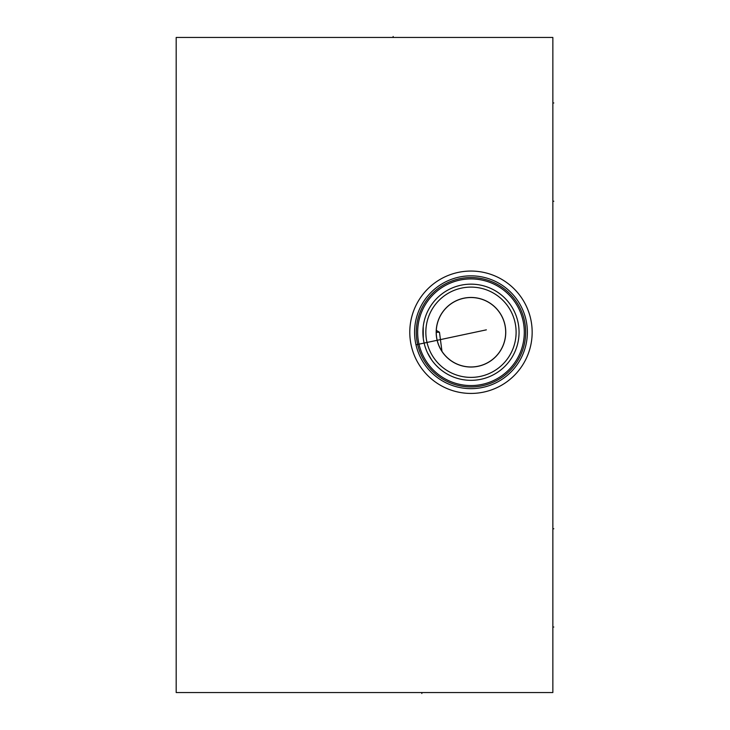 <?xml version="1.0" encoding="UTF-8"?>
<svg xmlns="http://www.w3.org/2000/svg" width="730" height="730" viewBox="0 0 730 730"><rect width="100%" height="100%" fill="white"/><g stroke="black" fill="none" stroke-linecap="round" stroke-linejoin="round"><path stroke-width="1.09" d="M176.186 37.458L176.186 692.542L552.856 692.542L552.856 37.458L176.186 37.458M409.785 332.25A61.183 61.183 0 0 1 470.969 271.058A61.183 61.183 0 0 1 532.161 332.25A61.183 61.183 0 0 1 470.969 393.434A61.183 61.183 0 0 1 409.785 332.25M414.567 332.46L414.567 332.25A56.402 56.402 0 0 1 470.969 275.84A56.402 56.402 0 0 1 527.37 332.25A56.402 56.402 0 0 1 470.969 388.652A56.402 56.402 0 0 1 414.567 332.25L414.567 332.141M416.009 344.907L416.191 345.691M416.419 346.595L416.666 347.489M416.93 348.392L417.186 349.232M417.341 349.707L417.514 350.245M417.888 351.312L418.162 352.061M418.582 353.137L418.983 354.123M419.403 355.09L419.832 356.039M419.859 356.094L420.662 357.755M421.073 358.549L421.374 359.114M420.626 357.673L420.279 356.97M419.905 356.194L419.531 355.373M419.139 354.488L418.746 353.557M418.363 352.581L418.034 351.723M417.98 351.559L417.606 350.5M417.241 349.405L416.894 348.283M416.575 347.142L416.264 345.974M414.567 332.287L414.603 334.258M414.649 335.298L414.713 336.329M414.813 337.525L414.895 338.282M415.142 340.262L415.288 341.202M415.443 342.115L415.571 342.817M415.799 343.949L415.981 344.797L486.363 329.841M415.735 343.657L415.507 342.507M415.315 341.375L415.142 340.244M414.987 339.131L414.868 338.063M414.868 338.045L414.768 336.977M414.695 335.946L414.631 334.951M414.594 334.002L414.576 333.099M426.284 314.502L425.763 315.871M423.281 338.364L423.217 326.648M423.619 323.874L424.185 321.145M424.468 320.032L424.906 318.472M438.456 367.665L435.993 365.237M445.848 373.24L445.245 372.866M448.193 374.59L449.251 375.138L448.193 374.59M447.061 373.961L446.295 373.514M443.238 371.524L441.851 370.512M434.487 363.567L432.99 361.733M431.512 359.726L427.452 352.69M426.302 350.026L425.289 347.243M424.44 344.35L423.765 341.385M422.889 332.25A48.08 48.08 0 0 1 470.969 284.162A48.08 48.08 0 0 1 519.057 332.25A48.08 48.08 0 0 1 470.969 380.33A48.08 48.08 0 0 1 422.889 332.25M425.836 332.25A45.132 45.132 0 0 0 470.969 377.383A45.132 45.132 0 0 0 516.11 332.25A45.132 45.132 0 0 0 470.969 287.109A45.132 45.132 0 0 0 425.836 332.25M436.184 332.25A34.784 34.784 0 0 1 470.969 297.457A34.784 34.784 0 0 1 505.753 332.25A34.784 34.784 0 0 1 470.969 367.035A34.784 34.784 0 0 1 436.184 332.25M436.248 332.25A34.721 34.721 0 0 1 470.969 297.53A34.721 34.721 0 0 1 505.689 332.25A34.721 34.721 0 0 1 470.969 366.962A34.721 34.721 0 0 1 436.248 332.25L439.469 332.25L441.969 351.331M445.966 356.331L446.806 357.171M447.919 358.211L448.476 358.695M451.414 360.93L450.693 360.428M449.89 359.835L448.101 358.366M447.143 357.499L446.158 356.523M444.141 354.278L443.137 353.001M442.152 351.604L441.185 350.09M440.272 348.465L439.624 347.17M439.414 346.723L438.63 344.879M438.1 343.419L437.936 342.936M437.352 340.91L436.878 338.811M436.531 336.649L436.321 334.459M436.257 331.475L436.284 330.836M437.243 324.01L437.48 323.107M436.385 329.184L436.33 329.96M436.303 330.371L439.469 332.25M417.651 332.25A53.326 53.326 0 0 1 470.969 278.924A53.326 53.326 0 0 1 524.295 332.25A53.326 53.326 0 0 1 470.969 385.568A53.326 53.326 0 0 1 417.651 332.25M416.273 332.25A54.695 54.695 0 0 0 470.969 386.946A54.695 54.695 0 0 0 525.673 332.25A54.695 54.695 0 0 0 470.969 277.546A54.695 54.695 0 0 0 416.273 332.25M414.576 331.466L414.585 330.745M414.613 330.106L414.631 329.622M414.594 330.526L414.576 331.31M421.84 692.542L421.84 693.5L421.84 692.542M552.856 627.034L553.814 627.034M552.856 102.966L553.814 102.966M552.856 528.766L553.814 528.766L552.856 528.766M552.856 201.234L553.814 201.234L552.856 201.234M393.151 37.458L393.151 36.5L393.151 37.458"/></g></svg>
